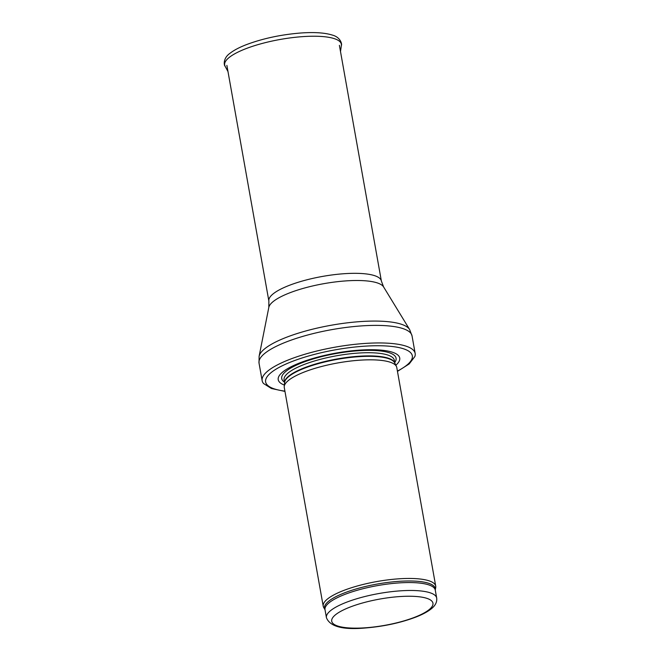 <?xml version="1.0" encoding="UTF-8"?>
<svg xmlns="http://www.w3.org/2000/svg" width="661" height="661" viewBox="0 0 661 661"><rect width="100%" height="100%" fill="white"/><g stroke="black" fill="none" stroke-linecap="round" stroke-linejoin="round"><path stroke-width="0.99" d="M324.997 609.673L324.989 609.665A56.268 14.633 169.9 0 1 377.307 584.035A56.268 14.633 169.9 0 1 435.26 590.025L435.706 587.646A57.135 14.864 169.9 0 0 435.723 586.158A57.135 14.864 169.9 0 0 376.869 581.548A57.135 14.864 169.9 0 0 323.221 606.203A57.135 14.864 169.9 0 0 323.75 607.583L325.014 609.748A55.995 14.567 169.9 0 1 377.588 585.588A55.995 14.567 169.9 0 1 435.268 590.108L436.681 598.031A55.995 14.567 169.9 0 0 379.001 593.512A55.995 14.567 169.9 0 0 326.427 617.671C329.897 626.645 343.018 630.073 365.789 627.95C384.124 626.397 400.839 622.761 415.951 617.052C422.272 614.581 427.262 611.937 430.914 609.112C435.285 605.79 437.202 602.097 436.681 598.031M435.723 586.158L396.782 367.533A57.135 14.864 169.9 0 0 396.451 366.5A57.135 14.864 169.9 0 0 337.92 362.922A57.135 14.864 169.9 0 0 284.238 386.487A57.135 14.864 169.9 0 0 284.28 387.569L323.221 606.203M395.832 365.227A61.713 16.054 169.9 0 0 336.168 353.057A61.713 16.054 169.9 0 0 284.37 385.082M397.468 371.375L409.176 363.955L414.835 356.56A77.709 20.21 169.9 0 0 415.166 353.437A77.709 20.21 169.9 0 0 335.119 347.165A77.709 20.21 169.9 0 0 262.161 380.695A77.709 20.21 169.9 0 0 263.541 383.512L271.407 388.494L284.957 391.411M366.219 627.735A51.426 13.377 -10.1 0 1 348.768 607.591A51.426 13.377 -10.1 0 1 431.997 601.27A51.426 13.377 -10.1 0 1 366.219 627.735M396.451 366.5L394.708 362.881A56.061 14.583 169.9 0 0 337.292 359.361A56.061 14.583 169.9 0 0 284.618 382.488L284.238 386.487M394.815 363.104A55.995 14.567 169.9 0 0 337.209 358.931A55.995 14.567 169.9 0 0 284.594 382.736M394.84 363.162L394.328 360.278A55.995 14.567 169.9 0 0 336.647 355.758A55.995 14.567 169.9 0 0 284.073 379.918L284.585 382.802M394.724 362.501A58.077 15.104 169.9 0 0 336.242 353.503A58.077 15.104 169.9 0 0 284.47 382.141M397.418 371.085A74.511 19.384 169.9 0 0 386.825 346.017A74.511 19.384 169.9 0 0 286.196 363.938A74.511 19.384 169.9 0 0 284.908 391.13M415.166 353.437L412.034 335.871A77.709 20.21 169.9 0 0 331.987 329.599A77.709 20.21 169.9 0 0 259.029 363.129L262.161 380.695M383.603 286.94A58.598 15.244 169.9 0 0 323.807 283.676A58.598 15.244 169.9 0 0 268.82 307.39L268.87 301.069A57.135 14.864 169.9 0 1 322.518 276.422A57.135 14.864 169.9 0 1 381.372 281.032L383.603 286.94L409.622 329.525A76.833 19.987 169.9 0 0 331.211 325.245A76.833 19.987 169.9 0 0 259.104 356.337L259.029 363.129M301.565 36.71A59.25 15.41 169.9 0 0 225.12 66.265C223.914 65.472 222.856 58.234 229.978 53.31C233.895 50.244 239.373 47.352 246.421 44.634C262.673 38.545 280.603 34.686 300.193 33.05C313.975 32.025 324.683 32.703 332.318 35.074C340.704 37.239 342.216 44.394 341.357 45.559A59.25 15.41 169.9 0 0 301.565 36.71M326.427 617.671L325.014 609.748M409.622 329.525L412.034 335.871M268.82 307.39L259.104 356.337M381.372 281.032L339.39 45.328M268.87 301.069L226.88 65.365M225.12 66.265L227.995 71.586M341.357 45.559L340.498 51.55"/></g></svg>
